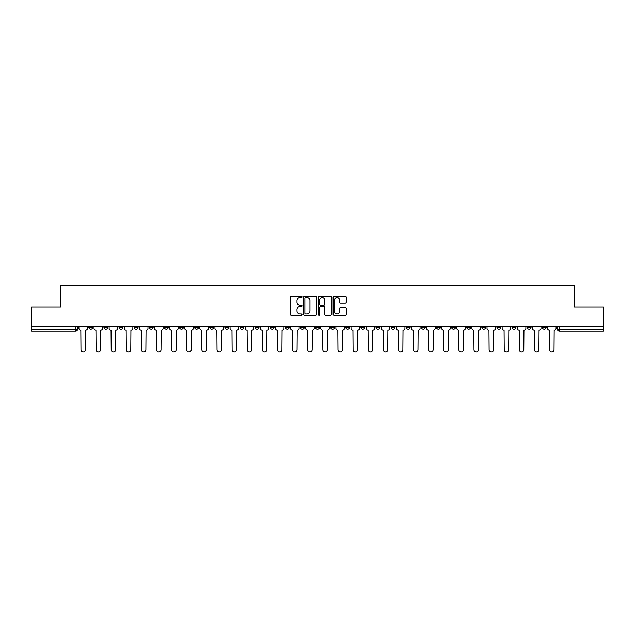 <?xml version="1.0" encoding="UTF-8"?>
<svg xmlns="http://www.w3.org/2000/svg" width="635" height="635" viewBox="0 0 635 635"><rect width="100%" height="100%" fill="white"/><g stroke="black" fill="none" stroke-linecap="round" stroke-linejoin="round"><path stroke-width="0.95" d="M301.998 296.982A0.667 0.667 0 0 0 301.331 296.315L291.227 296.315A0.952 0.952 0 0 0 290.274 297.267L290.274 314.381A0.952 0.952 0 0 0 291.227 315.333L301.331 315.333A0.667 0.667 0 0 0 301.998 314.666A0.667 0.667 0 0 0 301.331 314L300.022 314A3.04 3.04 0 0 1 296.982 310.959L296.982 309.531A3.04 3.04 0 0 1 300.022 306.491L301.331 306.491A0.667 0.667 0 0 0 301.998 305.824A0.667 0.667 0 0 0 301.331 305.157L300.022 305.157A3.04 3.04 0 0 1 296.982 302.117L296.982 300.688A3.04 3.04 0 0 1 300.022 297.64L301.331 297.64A0.667 0.667 0 0 0 301.998 296.982M496.951 326.271L496.951 327.335L500.832 327.335A1.937 1.937 0 0 1 498.888 329.271A1.937 1.937 0 0 1 496.951 327.335L496.951 326.271M481.838 326.271L481.838 327.335L485.711 327.335A1.937 1.937 0 0 1 483.775 329.271A1.937 1.937 0 0 1 481.838 327.335L481.838 326.271M391.144 326.271L391.144 327.335L395.018 327.335A1.937 1.937 0 0 1 393.081 329.271A1.937 1.937 0 0 1 391.144 327.335L391.144 326.271M376.023 326.271L376.023 327.335L379.905 327.335A1.937 1.937 0 0 1 377.96 329.271A1.937 1.937 0 0 1 376.023 327.335L376.023 326.271M360.91 326.271L360.91 327.335L364.784 327.335A1.937 1.937 0 0 1 362.847 329.271A1.937 1.937 0 0 1 360.91 327.335L360.91 326.271M330.676 326.271L330.676 327.335L334.558 327.335A1.937 1.937 0 0 1 332.613 329.271A1.937 1.937 0 0 1 330.676 327.335L330.676 326.271M300.442 327.335L300.442 326.271L300.442 327.335A1.937 1.937 0 0 0 302.387 329.271A1.937 1.937 0 0 1 300.442 327.335L304.324 327.335A1.937 1.937 0 0 1 302.387 329.271A1.937 1.937 0 0 0 304.324 327.335L304.324 326.271L304.324 327.335M285.329 327.335L285.329 326.271L285.329 327.335A1.937 1.937 0 0 0 287.266 329.271A1.937 1.937 0 0 1 285.329 327.335L289.203 327.335A1.937 1.937 0 0 1 287.266 329.271M270.216 327.335L270.216 326.271L270.216 327.335A1.937 1.937 0 0 0 272.153 329.271A1.937 1.937 0 0 1 270.216 327.335L274.09 327.335A1.937 1.937 0 0 1 272.153 329.271A1.937 1.937 0 0 0 274.09 327.335L274.09 326.271L274.09 327.335M255.095 326.271L255.095 327.335L258.977 327.335A1.937 1.937 0 0 1 257.04 329.271A1.937 1.937 0 0 1 255.095 327.335L255.095 326.271M239.982 326.271L239.982 327.335L243.856 327.335A1.937 1.937 0 0 1 241.919 329.271A1.937 1.937 0 0 1 239.982 327.335L239.982 326.271M224.869 326.271L224.869 327.335L228.743 327.335A1.937 1.937 0 0 1 226.806 329.271A1.937 1.937 0 0 1 224.869 327.335L224.869 326.271M209.748 327.335L209.748 326.271L209.748 327.335A1.937 1.937 0 0 0 211.685 329.271A1.937 1.937 0 0 1 209.748 327.335L213.63 327.335A1.937 1.937 0 0 1 211.685 329.271M179.514 327.335L179.514 326.271L179.514 327.335A1.937 1.937 0 0 0 181.459 329.271A1.937 1.937 0 0 1 179.514 327.335L183.396 327.335A1.937 1.937 0 0 1 181.459 329.271A1.937 1.937 0 0 0 183.396 327.335L183.396 326.271L183.396 327.335M164.401 327.335L164.401 326.271L164.401 327.335A1.937 1.937 0 0 0 166.338 329.271A1.937 1.937 0 0 1 164.401 327.335L168.275 327.335A1.937 1.937 0 0 1 166.338 329.271A1.937 1.937 0 0 0 168.275 327.335L168.275 326.271L168.275 327.335M149.288 327.335L149.288 326.271L149.288 327.335A1.937 1.937 0 0 0 151.225 329.271A1.937 1.937 0 0 1 149.288 327.335L153.162 327.335A1.937 1.937 0 0 1 151.225 329.271A1.937 1.937 0 0 0 153.162 327.335L153.162 326.271L153.162 327.335M134.168 327.335L134.168 326.271L134.168 327.335A1.937 1.937 0 0 0 136.112 329.271A1.937 1.937 0 0 1 134.168 327.335L138.049 327.335A1.937 1.937 0 0 1 136.112 329.271M119.055 327.335L119.055 326.271L119.055 327.335A1.937 1.937 0 0 0 120.991 329.271A1.937 1.937 0 0 1 119.055 327.335L122.928 327.335A1.937 1.937 0 0 1 120.991 329.271A1.937 1.937 0 0 0 122.928 327.335L122.928 326.271L122.928 327.335M103.942 327.335L103.942 326.271L103.942 327.335A1.937 1.937 0 0 0 105.878 329.271A1.937 1.937 0 0 1 103.942 327.335L107.815 327.335A1.937 1.937 0 0 1 105.878 329.271A1.937 1.937 0 0 0 107.815 327.335L107.815 326.271L107.815 327.335M345.297 303.022A0.952 0.952 0 0 0 346.25 302.07L346.25 297.267A0.952 0.952 0 0 0 345.297 296.315L334.073 296.315A0.952 0.952 0 0 0 333.121 297.267L333.121 314.381A0.952 0.952 0 0 0 334.073 315.333L345.297 315.333A0.952 0.952 0 0 0 346.25 314.381L346.25 308.578A0.952 0.952 0 0 0 345.297 307.634L340.495 307.634A0.952 0.952 0 0 0 339.542 308.578L339.542 311.46A2.548 2.548 0 0 1 336.994 314A2.548 2.548 0 0 1 334.454 311.46L334.454 300.188A2.548 2.548 0 0 1 336.994 297.64A2.548 2.548 0 0 1 339.542 300.188L339.542 302.07A0.952 0.952 0 0 0 340.495 303.022L345.297 303.022M31.75 326.271L31.75 306.983L60.627 306.983L60.627 285.377L574.373 285.377L574.373 306.983L603.25 306.983L603.25 326.271L31.75 326.271L31.75 329.271L77.581 329.271L77.581 326.271L77.581 329.271A1.937 1.937 0 0 1 75.644 331.208L31.75 331.208L31.75 329.271M316.667 297.267A0.952 0.952 0 0 0 315.714 296.315L304.49 296.315A0.952 0.952 0 0 0 303.546 297.267L303.546 314.381A0.952 0.952 0 0 0 304.49 315.333L315.714 315.333A0.952 0.952 0 0 0 316.667 314.381L316.667 297.267M319.286 296.315L330.51 296.315A0.952 0.952 0 0 1 331.454 297.267L331.454 314.381A0.952 0.952 0 0 1 330.51 315.333L325.699 315.333A0.952 0.952 0 0 1 324.755 314.381L324.755 307.443A0.952 0.952 0 0 0 323.802 306.491L320.611 306.491A0.952 0.952 0 0 0 319.667 307.443L319.667 314.666A0.667 0.667 0 0 1 319 315.333A0.667 0.667 0 0 1 318.333 314.666L318.333 297.267A0.952 0.952 0 0 1 319.286 296.315M557.419 326.271L557.419 329.271L603.25 329.271L603.25 331.208L559.356 331.208A1.937 1.937 0 0 1 557.419 329.271A1.937 1.937 0 0 0 559.356 331.208L559.356 326.271M603.25 326.271L603.25 329.271M546.179 326.271L546.179 327.335A1.937 1.937 0 0 1 544.243 329.271A1.937 1.937 0 0 1 542.298 327.335A1.937 1.937 0 0 0 544.243 329.271M542.298 326.271L542.298 327.335L546.179 327.335M531.058 326.271L531.058 327.335A1.937 1.937 0 0 1 529.122 329.271A1.937 1.937 0 0 1 527.185 327.335L531.058 327.335M527.185 326.271L527.185 327.335M515.945 326.271L515.945 327.335A1.937 1.937 0 0 1 514.009 329.271A1.937 1.937 0 0 1 512.072 327.335L515.945 327.335M512.072 326.271L512.072 327.335M500.832 326.271L500.832 327.335M485.711 326.271L485.711 327.335L485.711 326.271M470.598 326.271L470.598 327.335A1.937 1.937 0 0 1 468.662 329.271A1.937 1.937 0 0 1 466.725 327.335L470.598 327.335M466.725 326.271L466.725 327.335M455.486 326.271L455.486 327.335A1.937 1.937 0 0 1 453.541 329.271A1.937 1.937 0 0 1 451.604 327.335L455.486 327.335M451.604 326.271L451.604 327.335M440.365 326.271L440.365 327.335A1.937 1.937 0 0 1 438.428 329.271A1.937 1.937 0 0 1 436.491 327.335L440.365 327.335M436.491 326.271L436.491 327.335M425.252 326.271L425.252 327.335A1.937 1.937 0 0 1 423.315 329.271A1.937 1.937 0 0 1 421.37 327.335L425.252 327.335M421.37 326.271L421.37 327.335M410.131 326.271L410.131 327.335A1.937 1.937 0 0 1 408.194 329.271A1.937 1.937 0 0 1 406.257 327.335L410.131 327.335M406.257 326.271L406.257 327.335M395.018 326.271L395.018 327.335A1.937 1.937 0 0 1 393.081 329.271M379.905 326.271L379.905 327.335M364.784 327.335L364.784 326.271L364.784 327.335A1.937 1.937 0 0 1 362.847 329.271M349.671 326.271L349.671 327.335A1.937 1.937 0 0 1 347.734 329.271A1.937 1.937 0 0 1 345.797 327.335A1.937 1.937 0 0 0 347.734 329.271A1.937 1.937 0 0 0 349.671 327.335L345.797 327.335L345.797 326.271M334.558 327.335L334.558 326.271L334.558 327.335A1.937 1.937 0 0 1 332.613 329.271M319.437 326.271L319.437 327.335A1.937 1.937 0 0 1 317.5 329.271A1.937 1.937 0 0 1 315.563 327.335A1.937 1.937 0 0 0 317.5 329.271M315.563 326.271L315.563 327.335L319.437 327.335M289.203 326.271L289.203 327.335L289.203 326.271M258.977 327.335L258.977 326.271L258.977 327.335A1.937 1.937 0 0 1 257.04 329.271M243.856 327.335L243.856 326.271L243.856 327.335A1.937 1.937 0 0 1 241.919 329.271M228.743 327.335L228.743 326.271L228.743 327.335A1.937 1.937 0 0 1 226.806 329.271M213.63 326.271L213.63 327.335L213.63 326.271M198.509 327.335L198.509 326.271L198.509 327.335A1.937 1.937 0 0 1 196.572 329.271A1.937 1.937 0 0 1 194.635 327.335L198.509 327.335A1.937 1.937 0 0 1 196.572 329.271M194.635 326.271L194.635 327.335M138.049 326.271L138.049 327.335L138.049 326.271M92.702 326.271L92.702 327.335A1.937 1.937 0 0 1 90.757 329.271A1.937 1.937 0 0 1 88.821 327.335A1.937 1.937 0 0 0 90.757 329.271A1.937 1.937 0 0 0 92.702 327.335L92.702 326.271M88.821 326.271L88.821 327.335L92.702 327.335M75.644 326.271L75.644 331.208A1.937 1.937 0 0 0 77.581 329.271M305.538 297.64A0.667 0.667 0 0 0 304.871 298.307L304.871 313.341A0.667 0.667 0 0 0 305.538 314L306.919 314A3.04 3.04 0 0 0 309.959 310.959L309.959 300.688A3.04 3.04 0 0 0 306.919 297.64L305.538 297.64M324.755 300.236A2.548 2.548 0 0 0 322.207 297.688A2.548 2.548 0 0 0 319.667 300.236L319.667 304.205A0.952 0.952 0 0 0 320.611 305.157L323.802 305.157A0.952 0.952 0 0 0 324.755 304.205L324.755 300.236M78.891 328.303L78.891 326.271L78.891 328.303A1.937 1.937 48.4 0 0 80.828 330.24L80.97 349.623A2.23 2.23 48.4 0 0 83.201 351.853A2.23 2.23 48.4 0 0 85.431 349.623L85.574 330.24A1.937 1.937 48.4 0 0 87.511 328.303L87.511 326.271M80.828 330.24L80.97 349.623M85.431 349.623L85.574 330.24M94.004 328.303L94.004 326.271L94.004 328.303A1.937 1.937 48.4 0 0 95.941 330.24L96.091 349.623A2.23 2.23 48.4 0 0 98.322 351.853A2.23 2.23 48.4 0 0 100.544 349.623L100.695 330.24A1.937 1.937 48.4 0 0 102.632 328.303L102.632 326.271M109.125 328.303L109.125 326.271L109.125 328.303A1.937 1.937 48.4 0 0 111.061 330.24L111.204 349.623A2.23 2.23 48.4 0 0 113.435 351.853A2.23 2.23 48.4 0 0 115.665 349.623L115.808 330.24A1.937 1.937 48.4 0 0 117.745 328.303L117.745 326.271M95.941 330.24L96.091 349.623M100.544 349.623L100.695 330.24M111.061 330.24L111.204 349.623M115.665 349.623L115.808 330.24M124.238 328.303L124.238 326.271L124.238 328.303A1.937 1.937 48.4 0 0 126.174 330.24L126.325 349.623A2.23 2.23 48.4 0 0 128.548 351.853A2.23 2.23 48.4 0 0 130.778 349.623L130.921 330.24A1.937 1.937 48.4 0 0 132.866 328.303L132.866 326.271M139.351 328.303L139.351 326.271L139.351 328.303A1.937 1.937 48.4 0 0 141.295 330.24L141.438 349.623A2.23 2.23 48.4 0 0 143.669 351.853A2.23 2.23 48.4 0 0 145.891 349.623L146.042 330.24A1.937 1.937 48.4 0 0 147.979 328.303L147.979 326.271M154.472 328.303L154.472 326.271L154.472 328.303A1.937 1.937 48.4 0 0 156.408 330.24L156.551 349.623A2.23 2.23 48.4 0 0 158.782 351.853A2.23 2.23 48.4 0 0 161.012 349.623L161.155 330.24A1.937 1.937 48.4 0 0 163.092 328.303L163.092 326.271M126.174 330.24L126.325 349.623M130.778 349.623L130.921 330.24M141.295 330.24L141.438 349.623M145.891 349.623L146.042 330.24M156.408 330.24L156.551 349.623M161.012 349.623L161.155 330.24M169.585 328.303L169.585 326.271L169.585 328.303A1.937 1.937 48.4 0 0 171.521 330.24L171.672 349.623A2.23 2.23 48.4 0 0 173.895 351.853A2.23 2.23 48.4 0 0 176.125 349.623L176.276 330.24A1.937 1.937 48.4 0 0 178.213 328.303L178.213 326.271M184.706 328.303L184.706 326.271L184.706 328.303A1.937 1.937 48.4 0 0 186.642 330.24L186.785 349.623A2.23 2.23 48.4 0 0 189.016 351.853A2.23 2.23 48.4 0 0 191.246 349.623L191.389 330.24A1.937 1.937 48.4 0 0 193.326 328.303L193.326 326.271M199.819 328.303L199.819 326.271L199.819 328.303A1.937 1.937 48.4 0 0 201.755 330.24L201.898 349.623A2.23 2.23 48.4 0 0 204.129 351.853A2.23 2.23 48.4 0 0 206.359 349.623L206.502 330.24A1.937 1.937 48.4 0 0 208.439 328.303L208.439 326.271M214.932 328.303L214.932 326.271L214.932 328.303A1.937 1.937 48.4 0 0 216.868 330.24L217.019 349.623A2.23 2.23 48.4 0 0 219.25 351.853A2.23 2.23 48.4 0 0 221.472 349.623L221.623 330.24A1.937 1.937 48.4 0 0 223.56 328.303L223.56 326.271M230.053 328.303L230.053 326.271L230.053 328.303A1.937 1.937 48.4 0 0 231.989 330.24L232.132 349.623A2.23 2.23 48.4 0 0 234.363 351.853A2.23 2.23 48.4 0 0 236.593 349.623L236.736 330.24A1.937 1.937 48.4 0 0 238.673 328.303L238.673 326.271M245.166 328.303L245.166 326.271L245.166 328.303A1.937 1.937 48.4 0 0 247.102 330.24L247.253 349.623A2.23 2.23 48.4 0 0 249.476 351.853A2.23 2.23 48.4 0 0 251.706 349.623L251.849 330.24A1.937 1.937 48.4 0 0 253.794 328.303L253.794 326.271M260.279 328.303L260.279 326.271L260.279 328.303A1.937 1.937 48.4 0 0 262.223 330.24L262.366 349.623A2.23 2.23 48.4 0 0 264.597 351.853A2.23 2.23 48.4 0 0 266.819 349.623L266.97 330.24A1.937 1.937 48.4 0 0 268.907 328.303L268.907 326.271M275.399 328.303L275.399 326.271L275.399 328.303A1.937 1.937 48.4 0 0 277.336 330.24L277.479 349.623A2.23 2.23 48.4 0 0 279.71 351.853A2.23 2.23 48.4 0 0 281.94 349.623L282.083 330.24A1.937 1.937 48.4 0 0 284.02 328.303L284.02 326.271M290.512 328.303L290.512 326.271L290.512 328.303A1.937 1.937 48.4 0 0 292.449 330.24L292.6 349.623A2.23 2.23 48.4 0 0 294.823 351.853A2.23 2.23 48.4 0 0 297.053 349.623L297.204 330.24A1.937 1.937 48.4 0 0 299.141 328.303L299.141 326.271M305.633 328.303L305.633 326.271L305.633 328.303A1.937 1.937 48.4 0 0 307.57 330.24L307.713 349.623A2.23 2.23 48.4 0 0 309.943 351.853A2.23 2.23 48.4 0 0 312.174 349.623L312.317 330.24A1.937 1.937 48.4 0 0 314.254 328.303L314.254 326.271M320.746 328.303L320.746 326.271L320.746 328.303A1.937 1.937 48.4 0 0 322.683 330.24L322.826 349.623A2.23 2.23 48.4 0 0 325.056 351.853A2.23 2.23 48.4 0 0 327.287 349.623L327.43 330.24A1.937 1.937 48.4 0 0 329.367 328.303L329.367 326.271M335.859 328.303L335.859 326.271L335.859 328.303A1.937 1.937 48.4 0 0 337.796 330.24L337.947 349.623A2.23 2.23 48.4 0 0 340.177 351.853A2.23 2.23 48.4 0 0 342.4 349.623L342.551 330.24A1.937 1.937 48.4 0 0 344.487 328.303L344.487 326.271M350.98 328.303L350.98 326.271L350.98 328.303A1.937 1.937 48.4 0 0 352.917 330.24L353.06 349.623A2.23 2.23 48.4 0 0 355.29 351.853A2.23 2.23 48.4 0 0 357.521 349.623L357.664 330.24A1.937 1.937 48.4 0 0 359.601 328.303L359.601 326.271M366.093 328.303L366.093 326.271L366.093 328.303A1.937 1.937 48.4 0 0 368.03 330.24L368.181 349.623A2.23 2.23 48.4 0 0 370.403 351.853A2.23 2.23 48.4 0 0 372.634 349.623L372.777 330.24A1.937 1.937 48.4 0 0 374.721 328.303L374.721 326.271M381.206 328.303L381.206 326.271L381.206 328.303A1.937 1.937 48.4 0 0 383.151 330.24L383.294 349.623A2.23 2.23 48.4 0 0 385.524 351.853A2.23 2.23 48.4 0 0 387.747 349.623L387.898 330.24A1.937 1.937 48.4 0 0 389.834 328.303L389.834 326.271M396.327 328.303L396.327 326.271L396.327 328.303A1.937 1.937 48.4 0 0 398.264 330.24L398.407 349.623A2.23 2.23 48.4 0 0 400.637 351.853A2.23 2.23 48.4 0 0 402.868 349.623L403.011 330.24A1.937 1.937 48.4 0 0 404.947 328.303L404.947 326.271M176.125 349.623L176.276 330.24M171.521 330.24L171.672 349.623M191.246 349.623L191.389 330.24M186.642 330.24L186.785 349.623M206.359 349.623L206.502 330.24M201.755 330.24L201.898 349.623M221.472 349.623L221.623 330.24M216.868 330.24L217.019 349.623M236.593 349.623L236.736 330.24M231.989 330.24L232.132 349.623M251.706 349.623L251.849 330.24M247.102 330.24L247.253 349.623M266.819 349.623L266.97 330.24M262.223 330.24L262.366 349.623M281.94 349.623L282.083 330.24M277.336 330.24L277.479 349.623M297.053 349.623L297.204 330.24M292.449 330.24L292.6 349.623M312.174 349.623L312.317 330.24M307.57 330.24L307.713 349.623M327.287 349.623L327.43 330.24M322.683 330.24L322.826 349.623M342.4 349.623L342.551 330.24M337.796 330.24L337.947 349.623M357.521 349.623L357.664 330.24M352.917 330.24L353.06 349.623M372.634 349.623L372.777 330.24M368.03 330.24L368.181 349.623M387.747 349.623L387.898 330.24M383.151 330.24L383.294 349.623M402.868 349.623L403.011 330.24M398.264 330.24L398.407 349.623M411.44 328.303L411.44 326.271L411.44 328.303A1.937 1.937 48.4 0 0 413.377 330.24L413.528 349.623A2.23 2.23 48.4 0 0 415.75 351.853A2.23 2.23 48.4 0 0 417.981 349.623L418.132 330.24A1.937 1.937 48.4 0 0 420.068 328.303L420.068 326.271M426.561 328.303L426.561 326.271L426.561 328.303A1.937 1.937 48.4 0 0 428.498 330.24L428.641 349.623A2.23 2.23 48.4 0 0 430.871 351.853A2.23 2.23 48.4 0 0 433.102 349.623L433.245 330.24A1.937 1.937 48.4 0 0 435.181 328.303L435.181 326.271M441.674 328.303L441.674 326.271L441.674 328.303A1.937 1.937 48.4 0 0 443.611 330.24L443.754 349.623A2.23 2.23 48.4 0 0 445.984 351.853A2.23 2.23 48.4 0 0 448.215 349.623L448.358 330.24A1.937 1.937 48.4 0 0 450.294 328.303L450.294 326.271M456.787 328.303L456.787 326.271L456.787 328.303A1.937 1.937 48.4 0 0 458.724 330.24L458.875 349.623A2.23 2.23 48.4 0 0 461.105 351.853A2.23 2.23 48.4 0 0 463.328 349.623L463.479 330.24A1.937 1.937 48.4 0 0 465.415 328.303L465.415 326.271M413.377 330.24L413.528 349.623M417.981 349.623L418.132 330.24M428.498 330.24L428.641 349.623M433.102 349.623L433.245 330.24M443.611 330.24L443.754 349.623M448.215 349.623L448.358 330.24M458.724 330.24L458.875 349.623M463.328 349.623L463.479 330.24M471.908 328.303L471.908 326.271L471.908 328.303A1.937 1.937 48.4 0 0 473.845 330.24L473.988 349.623A2.23 2.23 48.4 0 0 476.218 351.853A2.23 2.23 48.4 0 0 478.449 349.623L478.592 330.24A1.937 1.937 48.4 0 0 480.528 328.303L480.528 326.271M473.845 330.24L473.988 349.623M478.449 349.623L478.592 330.24M487.021 328.303L487.021 326.271L487.021 328.303A1.937 1.937 48.4 0 0 488.958 330.24L489.109 349.623A2.23 2.23 48.4 0 0 491.331 351.853A2.23 2.23 48.4 0 0 493.562 349.623L493.705 330.24A1.937 1.937 48.4 0 0 495.649 328.303L495.649 326.271M488.958 330.24L489.109 349.623M493.562 349.623L493.705 330.24M502.134 328.303L502.134 326.271L502.134 328.303A1.937 1.937 48.4 0 0 504.079 330.24L504.222 349.623A2.23 2.23 48.4 0 0 506.452 351.853A2.23 2.23 48.4 0 0 508.675 349.623L508.825 330.24A1.937 1.937 48.4 0 0 510.762 328.303L510.762 326.271M504.079 330.24L504.222 349.623M508.675 349.623L508.825 330.24M517.255 328.303L517.255 326.271L517.255 328.303A1.937 1.937 48.4 0 0 519.192 330.24L519.335 349.623A2.23 2.23 48.4 0 0 521.565 351.853A2.23 2.23 48.4 0 0 523.796 349.623L523.938 330.24A1.937 1.937 48.4 0 0 525.875 328.303L525.875 326.271M519.192 330.24L519.335 349.623M523.796 349.623L523.938 330.24M532.368 328.303L532.368 326.271L532.368 328.303A1.937 1.937 48.4 0 0 534.305 330.24L534.456 349.623A2.23 2.23 48.4 0 0 536.678 351.853A2.23 2.23 48.4 0 0 538.909 349.623L539.059 330.24A1.937 1.937 48.4 0 0 540.996 328.303L540.996 326.271M534.305 330.24L534.456 349.623M538.909 349.623L539.059 330.24M547.489 328.303L547.489 326.271L547.489 328.303A1.937 1.937 48.4 0 0 549.426 330.24L549.569 349.623A2.23 2.23 48.4 0 0 551.799 351.853A2.23 2.23 48.4 0 0 554.03 349.623L554.172 330.24A1.937 1.937 48.4 0 0 556.109 328.303L556.109 326.271M549.426 330.24L549.569 349.623M554.03 349.623L554.172 330.24"/></g></svg>
